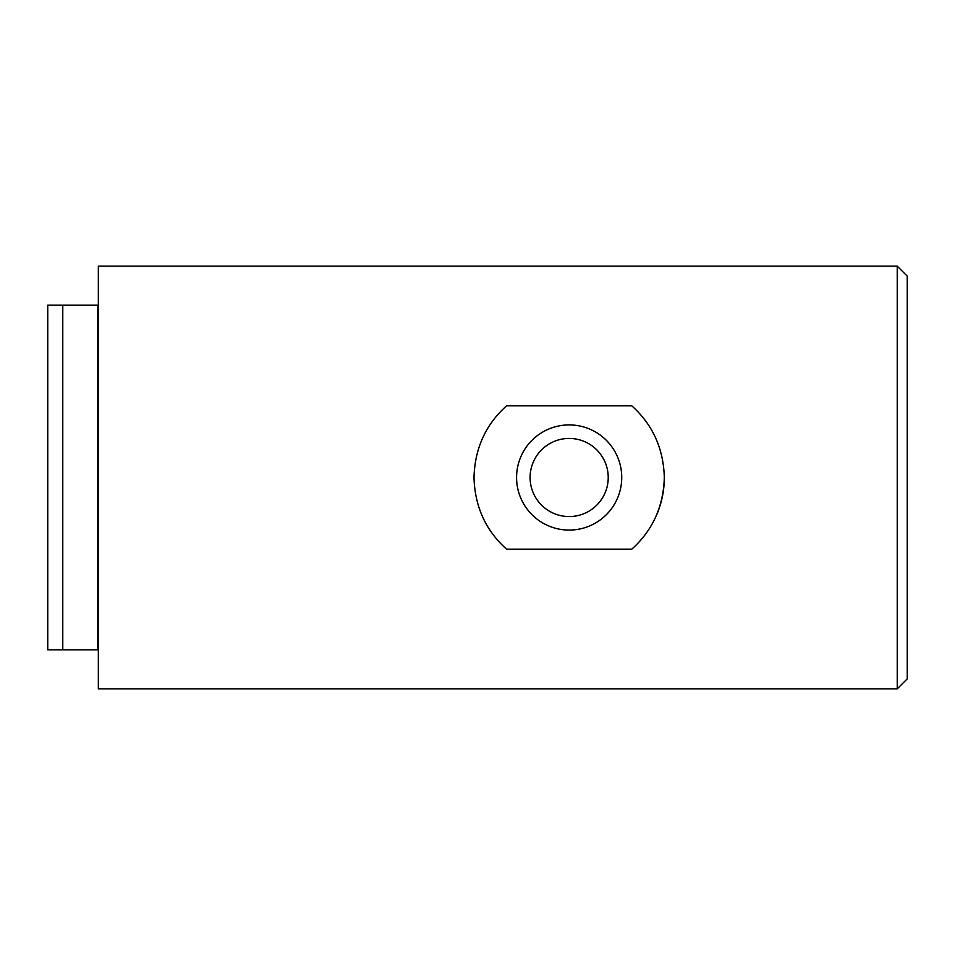 <?xml version="1.0" encoding="UTF-8"?>
<svg xmlns="http://www.w3.org/2000/svg" width="955" height="955" viewBox="0 0 955 955"><rect width="100%" height="100%" fill="white"/><g stroke="black" fill="none" stroke-linecap="round" stroke-linejoin="round"><path stroke-width="1.43" d="M907.25 477.5L907.25 678.85L897.234 688.865L897.234 266.135L907.25 276.15L907.25 477.5M664.322 477.5C663.474 506.568 652.623 530.455 631.768 549.173L506.556 549.173C485.701 530.455 474.838 506.568 473.99 477.5C474.838 448.432 485.701 424.545 506.556 405.827L631.768 405.827C652.623 424.545 663.474 448.432 664.322 477.5A95.166 95.166 0 0 1 656.98 514.16M897.234 266.135L98.341 266.135L98.341 688.865L897.234 688.865M516.571 477.5A52.597 52.597 0 0 1 595.454 431.958A52.597 52.597 0 0 1 595.454 523.042A52.597 52.597 0 0 1 516.571 477.5M530.097 477.5A39.071 39.071 0 0 0 588.698 511.331A39.071 39.071 0 0 0 588.698 443.669A39.071 39.071 0 0 0 530.097 477.5M62.779 305.194L97.84 305.194L97.84 649.806L47.75 649.806L47.75 305.194L62.779 305.194L62.779 649.806"/></g></svg>
